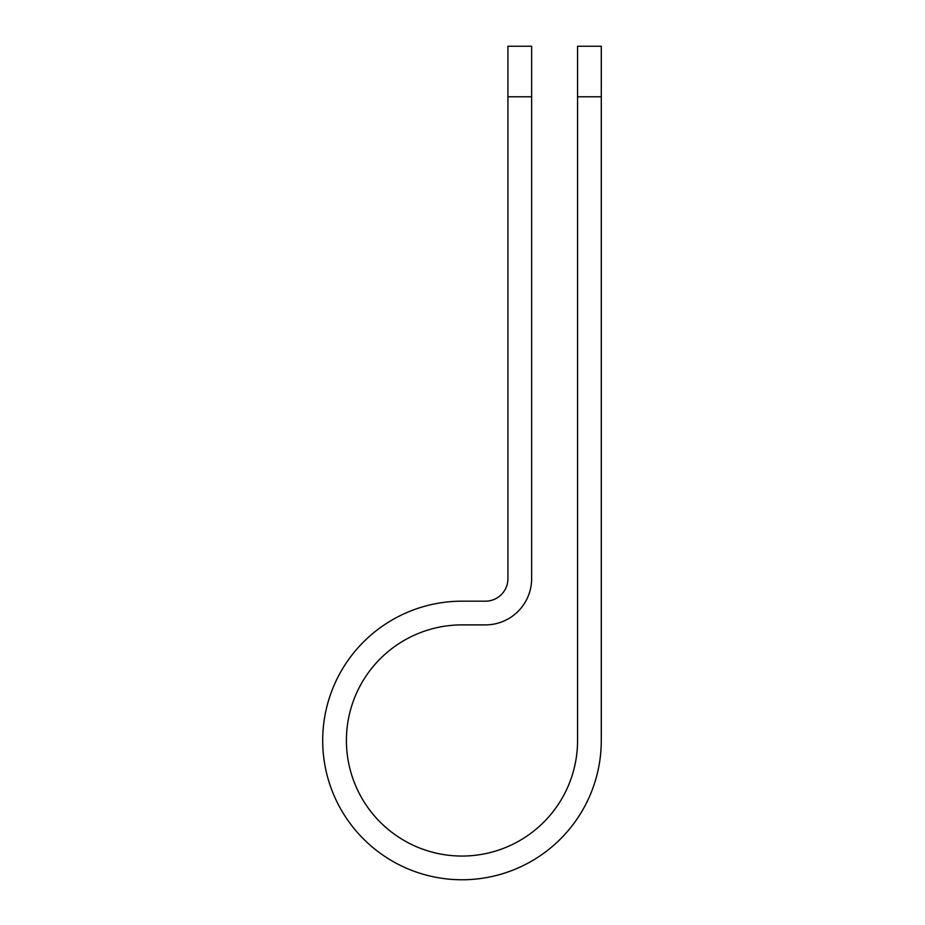 <?xml version="1.0" encoding="UTF-8"?>
<svg xmlns="http://www.w3.org/2000/svg" width="925" height="925" viewBox="0 0 925 925"><rect width="100%" height="100%" fill="white"/><g stroke="black" fill="none" stroke-linecap="round" stroke-linejoin="round"><path stroke-width="1.39" d="M577.57 96.778L577.57 46.25L601.285 46.25L601.285 96.778L577.57 96.778L577.57 740.474A115.579 115.579 0 0 1 461.991 856.053A115.579 115.579 0 0 1 346.413 740.474A115.579 115.579 0 0 1 461.991 624.895L485.405 624.895A46.227 46.227 0 0 0 531.632 578.668L531.632 96.778L507.929 96.778L507.929 46.25L531.632 46.25L531.632 96.778M507.929 96.778L507.929 578.668A22.524 22.524 0 0 1 485.405 601.181L461.991 601.181A139.293 139.293 0 0 0 322.698 740.474A139.293 139.293 0 0 0 461.991 879.768A139.293 139.293 0 0 0 601.285 740.474L601.285 96.778"/></g></svg>
